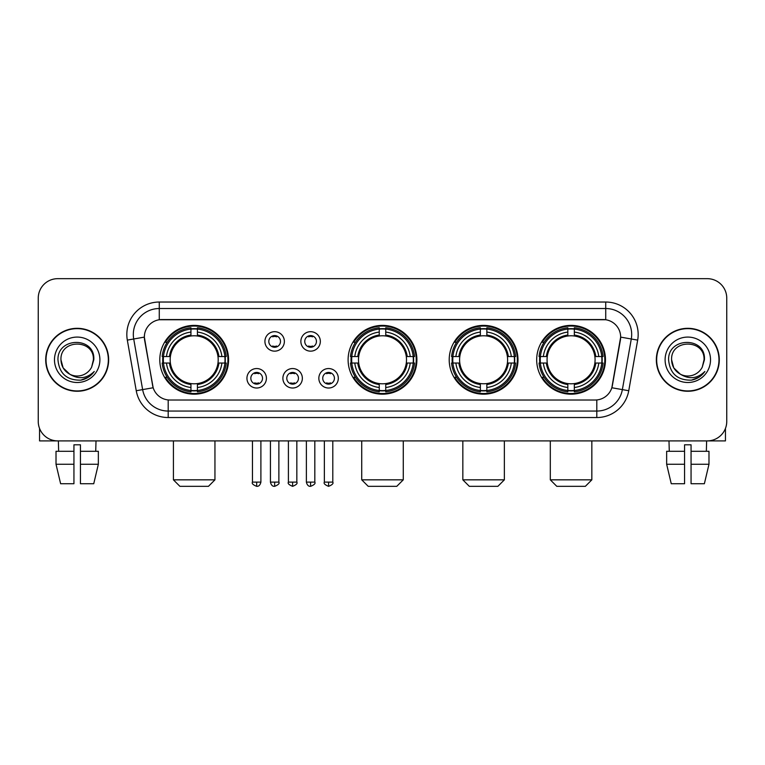<?xml version="1.0" encoding="UTF-8"?>
<svg xmlns="http://www.w3.org/2000/svg" width="765" height="765" viewBox="0 0 765 765"><rect width="100%" height="100%" fill="white"/><g stroke="black" fill="none" stroke-linecap="round" stroke-linejoin="round"><path stroke-width="1.15" d="M348.104 359.789A34.396 34.396 0 0 0 382.5 394.176A34.396 34.396 0 0 0 416.896 359.789A34.396 34.396 0 0 0 382.5 325.393A34.396 34.396 0 0 0 348.104 359.789M449.208 359.789A34.396 34.396 0 0 0 483.604 394.176A34.396 34.396 0 0 0 517.991 359.789A34.396 34.396 0 0 0 483.604 325.393A34.396 34.396 0 0 0 449.208 359.789M536.686 359.789A34.396 34.396 0 0 0 571.073 394.176A34.396 34.396 0 0 0 605.469 359.789A34.396 34.396 0 0 0 571.073 325.393A34.396 34.396 0 0 0 536.686 359.789M159.789 359.789A34.396 34.396 0 0 0 194.186 394.176A34.396 34.396 0 0 0 228.572 359.789A34.396 34.396 0 0 0 194.186 325.393A34.396 34.396 0 0 0 159.789 359.789M266.411 378.283A9.735 9.735 0 0 1 256.677 388.018A9.735 9.735 0 0 1 246.942 378.283A9.735 9.735 0 0 1 256.677 368.548A9.735 9.735 0 0 1 266.411 378.283M250.834 378.283A5.843 5.843 0 0 0 256.677 384.126A5.843 5.843 0 0 0 262.519 378.283A5.843 5.843 0 0 0 256.677 372.44A5.843 5.843 0 0 0 250.834 378.283M302.357 378.283A9.735 9.735 0 0 1 292.622 388.018A9.735 9.735 0 0 1 282.887 378.283A9.735 9.735 0 0 1 292.622 368.548A9.735 9.735 0 0 1 302.357 378.283M286.789 378.283A5.843 5.843 0 0 0 292.622 384.126A5.843 5.843 0 0 0 298.465 378.283A5.843 5.843 0 0 0 292.622 372.44A5.843 5.843 0 0 0 286.789 378.283M338.312 378.283A9.735 9.735 0 0 1 328.577 388.018A9.735 9.735 0 0 1 318.842 378.283A9.735 9.735 0 0 1 328.577 368.548A9.735 9.735 0 0 1 338.312 378.283M322.734 378.283A5.843 5.843 0 0 0 328.577 384.126A5.843 5.843 0 0 0 334.42 378.283A5.843 5.843 0 0 0 328.577 372.44A5.843 5.843 0 0 0 322.734 378.283M284.379 341.42A9.735 9.735 0 0 1 274.654 351.154A9.735 9.735 0 0 1 264.92 341.42A9.735 9.735 0 0 1 274.654 331.694A9.735 9.735 0 0 1 284.379 341.42M268.811 341.42A5.843 5.843 0 0 0 274.654 347.262A5.843 5.843 0 0 0 280.487 341.42A5.843 5.843 0 0 0 274.654 335.586A5.843 5.843 0 0 0 268.811 341.42M320.334 341.42A9.735 9.735 0 0 1 310.6 351.154A9.735 9.735 0 0 1 300.865 341.42A9.735 9.735 0 0 1 310.6 331.694A9.735 9.735 0 0 1 320.334 341.42M304.757 341.42A5.843 5.843 0 0 0 310.6 347.262A5.843 5.843 0 0 0 316.442 341.42A5.843 5.843 0 0 0 310.6 335.586A5.843 5.843 0 0 0 304.757 341.42M136.246 390.733L127.325 340.119A32.446 32.446 0 0 1 159.273 302.032L605.727 302.032A32.446 32.446 0 0 1 637.675 340.119L628.754 390.733A32.446 32.446 0 0 1 596.805 417.537L168.195 417.537A32.446 32.446 0 0 1 136.246 390.733L153.163 387.75L144.614 340.119A17.518 17.518 0 0 1 161.864 319.56L603.136 319.56A17.518 17.518 0 0 1 620.386 340.119L612.373 385.541A17.518 17.518 0 0 1 595.122 400.019L169.878 400.019A17.518 17.518 0 0 1 152.627 385.541L144.346 337.116L133.712 338.991A25.953 25.953 0 0 1 159.273 308.524L605.727 308.524A25.953 25.953 0 0 1 631.288 338.991L622.366 389.605A25.953 25.953 0 0 1 596.805 411.054L168.195 411.054A25.953 25.953 0 0 1 142.634 389.605L133.712 338.991A25.953 25.953 0 0 1 133.32 334.477M162.878 363.031A31.47 31.47 0 0 1 162.878 356.547M539.774 363.031A31.47 31.47 0 0 1 539.774 356.547M452.297 363.031A31.47 31.47 0 0 1 452.297 356.547M351.192 363.031A31.47 31.47 0 0 1 351.192 356.547M45.709 359.789A31.47 31.47 0 0 0 77.189 391.259A31.47 31.47 0 0 0 108.659 359.789A31.47 31.47 0 0 0 77.189 328.319A31.47 31.47 0 0 0 45.709 359.789M656.341 359.789A31.47 31.47 0 0 0 687.812 391.259A31.47 31.47 0 0 0 719.291 359.789A31.47 31.47 0 0 0 687.812 328.319A31.47 31.47 0 0 0 656.341 359.789M159.273 302.032L159.273 319.751L605.727 319.751L605.727 302.032M144.346 337.078L144.537 334.477M595.122 400.019L169.878 400.019M637.675 340.119L620.654 337.116L611.837 387.75L628.754 390.733M612.373 385.541L612.268 386.096M152.732 386.096L152.627 385.541M726.75 298.14A19.469 19.469 0 0 0 707.281 278.67L57.719 278.67A19.469 19.469 0 0 0 38.25 298.14L38.25 421.439A19.469 19.469 0 0 0 57.719 440.898L707.281 440.898A19.469 19.469 0 0 0 726.75 421.439L726.75 298.14L726.75 421.439M38.25 298.14L38.25 421.439M707.281 278.67L57.719 278.67M57.719 440.898L707.281 440.898M108.334 359.789A31.145 31.145 0 0 0 77.189 328.644A31.145 31.145 0 0 0 46.034 359.789A31.145 31.145 0 0 0 77.189 390.934A31.145 31.145 0 0 0 108.334 359.789M69.778 374.219L63.132 367.898L60.961 359.789C59.966 338.857 94.401 338.857 93.407 359.789L91.628 367.171L93.799 359.789C95.405 336.361 57.251 336.935 57.958 359.789C59.249 373.588 66.861 380.377 80.784 380.157C86.445 379.067 90.939 376.17 94.258 371.465C86.77 378.656 78.652 379.593 69.902 374.286A16.228 16.228 0 0 0 91.628 367.171L93.407 360.009M69.902 374.286C64.231 371.159 61.248 366.32 60.961 359.789M54.478 359.789A22.711 22.711 0 0 0 77.189 382.5A22.711 22.711 0 0 0 99.899 359.789A22.711 22.711 0 0 0 77.189 337.078A22.711 22.711 0 0 0 54.478 359.789M94.21 371.532L88.463 377.126M88.329 377.212L80.88 380.138M39.55 428.429L39.55 440.898L114.827 440.898M56.017 451.283L56.017 464.259L60.626 483.729L56.017 464.259L56.017 451.283L73.937 451.283L73.937 444.8L80.43 444.8L80.43 451.283L98.35 451.283L98.35 464.259L93.741 483.729L98.35 464.259L80.43 464.259L80.43 451.283M96.008 440.898L95.721 451.283M73.937 451.283L73.937 483.729L60.626 483.729M56.017 464.259L73.937 464.259M93.741 483.729L80.43 483.729L80.43 464.259M58.37 440.898L58.647 451.283M718.966 359.789A31.145 31.145 0 0 0 687.812 328.644A31.145 31.145 0 0 0 656.666 359.789A31.145 31.145 0 0 0 687.812 390.934A31.145 31.145 0 0 0 718.966 359.789M680.315 374.171L673.764 367.898L671.594 359.789C670.599 338.857 705.034 338.857 704.039 359.789L702.26 367.171L704.431 359.789C706.038 336.361 667.874 336.935 668.591 359.789C669.882 373.588 677.494 380.377 691.407 380.157C697.078 379.067 701.572 376.17 704.89 371.465C697.403 378.656 689.284 379.593 680.534 374.286L680.515 374.276A16.228 16.228 0 0 0 702.26 367.171L704.039 360.009M680.534 374.286C674.864 371.159 671.88 366.32 671.594 359.789M665.101 359.789A22.711 22.711 0 0 0 687.812 382.5A22.711 22.711 0 0 0 710.522 359.789A22.711 22.711 0 0 0 687.812 337.078A22.711 22.711 0 0 0 665.101 359.789M704.842 371.532L699.086 377.126M698.952 377.212L691.512 380.138M208.463 486.33L179.909 486.33L173.416 479.837L214.946 479.837L208.463 486.33M217.977 363.031A24.011 24.011 0 0 0 197.427 335.998L197.427 335.998A24.011 24.011 0 0 0 170.394 363.031A24.011 24.011 0 0 0 217.977 363.031L218.933 363.031L217.977 363.031A24.011 24.011 0 0 1 197.427 383.581L197.427 387.501A27.903 27.903 0 0 0 221.898 363.031L226.211 363.031A32.187 32.187 0 0 1 197.427 391.814L197.427 390.504A30.887 30.887 0 0 0 224.9 363.031M163.528 363.031A30.82 30.82 0 0 1 163.528 356.547M197.427 329.132A30.82 30.82 0 0 0 190.944 329.132M224.834 356.547A30.82 30.82 0 0 1 224.834 363.031M226.211 356.547A32.187 32.187 0 0 0 197.427 327.764L197.427 329.074A30.887 30.887 0 0 1 224.9 356.547L226.211 356.547M162.161 363.031A32.187 32.187 0 0 0 190.944 391.814L190.944 390.504A30.887 30.887 0 0 1 163.471 363.031L162.161 363.031M224.9 356.547L221.898 356.547A27.903 27.903 0 0 0 197.427 332.077L197.427 329.074M197.427 390.504L197.427 387.501M163.471 363.031L166.474 363.031A27.903 27.903 0 0 0 190.944 387.501L190.944 390.504M197.427 332.077L197.427 335.041A24.958 24.958 0 0 1 218.933 356.547L221.898 356.547M221.898 363.031L218.933 363.031A24.958 24.958 0 0 1 197.427 384.537M190.944 387.501L190.944 383.581A24.011 24.011 0 0 1 170.394 363.031L166.474 363.031M217.977 356.547L218.933 356.547M197.427 390.437A30.82 30.82 0 0 1 190.944 390.437M190.944 327.764A32.187 32.187 0 0 0 162.161 356.547L163.471 356.547A30.887 30.887 0 0 1 190.944 329.074L190.944 327.764M190.944 329.074L190.944 332.077A27.903 27.903 0 0 0 166.474 356.547L163.471 356.547M190.944 335.959L190.944 332.077M166.474 356.547L169.438 356.547A24.958 24.958 0 0 1 190.944 335.041M190.944 383.581L190.944 384.537A24.958 24.958 0 0 1 169.438 363.031M167.181 342.271L165.345 342.271A33.746 33.746 0 0 1 227.932 359.789A33.746 33.746 0 0 1 165.345 377.308L167.181 377.308M396.777 486.33L368.223 486.33L361.73 479.837L403.27 479.837L396.777 486.33M406.292 363.031A24.011 24.011 0 0 0 385.742 335.998L385.742 335.998A24.011 24.011 0 0 0 358.709 363.031A24.011 24.011 0 0 0 406.292 363.031L407.248 363.031L406.292 363.031A24.011 24.011 0 0 1 385.742 383.581L385.742 387.501A27.903 27.903 0 0 0 410.212 363.031L414.525 363.031A32.187 32.187 0 0 1 385.742 391.814L385.742 390.504A30.887 30.887 0 0 0 413.215 363.031M351.852 363.031A30.82 30.82 0 0 1 351.852 356.547M385.742 329.132A30.82 30.82 0 0 0 379.258 329.132M413.148 356.547A30.82 30.82 0 0 1 413.148 363.031M414.525 356.547A32.187 32.187 0 0 0 385.742 327.764L385.742 329.074A30.887 30.887 0 0 1 413.215 356.547L414.525 356.547M350.475 363.031A32.187 32.187 0 0 0 379.258 391.814L379.258 390.504A30.887 30.887 0 0 1 351.785 363.031L350.475 363.031M413.215 356.547L410.212 356.547A27.903 27.903 0 0 0 385.742 332.077L385.742 329.074M385.742 390.504L385.742 387.501M351.785 363.031L354.788 363.031A27.903 27.903 0 0 0 379.258 387.501L379.258 390.504M385.742 332.077L385.742 335.041A24.958 24.958 0 0 1 407.248 356.547L410.212 356.547M410.212 363.031L407.248 363.031A24.958 24.958 0 0 1 385.742 384.537M379.258 387.501L379.258 383.581A24.011 24.011 0 0 1 358.709 363.031L354.788 363.031M406.292 356.547L407.248 356.547M385.742 390.437A30.82 30.82 0 0 1 379.258 390.437M379.258 327.764A32.187 32.187 0 0 0 350.475 356.547L351.785 356.547A30.887 30.887 0 0 1 379.258 329.074L379.258 327.764M379.258 329.074L379.258 332.077A27.903 27.903 0 0 0 354.788 356.547L351.785 356.547M379.258 335.959L379.258 332.077M354.788 356.547L357.752 356.547A24.958 24.958 0 0 1 379.258 335.041M379.258 383.581L379.258 384.537A24.958 24.958 0 0 1 357.752 363.031M355.505 342.271L353.659 342.271A33.746 33.746 0 0 1 416.246 359.789A33.746 33.746 0 0 1 353.659 377.308L355.505 377.308M497.881 486.33L469.328 486.33L462.835 479.837L504.365 479.837L497.881 486.33M507.386 363.031A24.011 24.011 0 0 0 486.846 335.998L486.846 335.998A24.011 24.011 0 0 0 459.813 363.031A24.011 24.011 0 0 0 507.386 363.031L508.352 363.031L507.386 363.031A24.011 24.011 0 0 1 486.846 383.581L486.846 387.501A27.903 27.903 0 0 0 511.316 363.031L515.62 363.031A32.187 32.187 0 0 1 486.846 391.814L486.846 390.504A30.887 30.887 0 0 0 514.319 363.031M452.947 363.031A30.82 30.82 0 0 1 452.947 356.547M486.846 329.132A30.82 30.82 0 0 0 480.353 329.132M514.252 356.547A30.82 30.82 0 0 1 514.252 363.031M515.62 356.547A32.187 32.187 0 0 0 486.846 327.764L486.846 329.074A30.887 30.887 0 0 1 514.319 356.547L515.62 356.547M451.58 363.031A32.187 32.187 0 0 0 480.353 391.814L480.353 390.504A30.887 30.887 0 0 1 452.88 363.031L451.58 363.031M514.319 356.547L511.316 356.547A27.903 27.903 0 0 0 486.846 332.077L486.846 329.074M486.846 390.504L486.846 387.501M452.88 363.031L455.883 363.031A27.903 27.903 0 0 0 480.353 387.501L480.353 390.504M486.846 332.077L486.846 335.041A24.958 24.958 0 0 1 508.352 356.547L511.316 356.547M511.316 363.031L508.352 363.031A24.958 24.958 0 0 1 486.846 384.537M480.353 387.501L480.353 383.581A24.011 24.011 0 0 1 459.813 363.031L455.883 363.031M507.386 356.547L508.352 356.547M486.846 390.437A30.82 30.82 0 0 1 480.353 390.437M480.353 327.764A32.187 32.187 0 0 0 451.58 356.547L452.88 356.547A30.887 30.887 0 0 1 480.353 329.074L480.353 327.764M480.353 329.074L480.353 332.077A27.903 27.903 0 0 0 455.883 356.547L452.88 356.547M480.353 335.959L480.353 332.077M455.883 356.547L458.857 356.547A24.958 24.958 0 0 1 480.353 335.041M480.353 383.581L480.353 384.537A24.958 24.958 0 0 1 458.857 363.031M456.6 342.271L454.764 342.271A33.746 33.746 0 0 1 517.341 359.789A33.746 33.746 0 0 1 454.764 377.308L456.6 377.308M585.349 486.33L556.796 486.33L550.312 479.837L591.842 479.837L585.349 486.33M594.864 363.031A24.011 24.011 0 0 0 574.324 335.998L574.324 335.998A24.011 24.011 0 0 0 547.281 363.031A24.011 24.011 0 0 0 594.864 363.031L595.82 363.031L594.864 363.031A24.011 24.011 0 0 1 574.324 383.581L574.324 387.501A27.903 27.903 0 0 0 598.785 363.031L603.097 363.031A32.187 32.187 0 0 1 574.324 391.814L574.324 390.504A30.887 30.887 0 0 0 601.797 363.031M540.425 363.031A30.82 30.82 0 0 1 540.425 356.547M574.324 329.132A30.82 30.82 0 0 0 567.831 329.132M601.73 356.547A30.82 30.82 0 0 1 601.73 363.031M603.097 356.547A32.187 32.187 0 0 0 574.324 327.764L574.324 329.074A30.887 30.887 0 0 1 601.797 356.547L603.097 356.547M539.057 363.031A32.187 32.187 0 0 0 567.831 391.814L567.831 390.504A30.887 30.887 0 0 1 540.358 363.031L539.057 363.031M601.797 356.547L598.785 356.547A27.903 27.903 0 0 0 574.324 332.077L574.324 329.074M574.324 390.504L574.324 387.501M540.358 363.031L543.36 363.031A27.903 27.903 0 0 0 567.831 387.501L567.831 390.504M574.324 332.077L574.324 335.041A24.958 24.958 0 0 1 595.82 356.547L598.785 356.547M598.785 363.031L595.82 363.031A24.958 24.958 0 0 1 574.324 384.537M567.831 387.501L567.831 383.581A24.011 24.011 0 0 1 547.281 363.031L543.36 363.031M594.864 356.547L595.82 356.547M574.324 390.437A30.82 30.82 0 0 1 567.831 390.437M567.831 327.764A32.187 32.187 0 0 0 539.057 356.547L540.358 356.547A30.887 30.887 0 0 1 567.831 329.074L567.831 327.764M567.831 329.074L567.831 332.077A27.903 27.903 0 0 0 543.36 356.547L540.358 356.547M567.831 335.959L567.831 332.077M543.36 356.547L546.325 356.547A24.958 24.958 0 0 1 567.831 335.041M567.831 383.581L567.831 384.537A24.958 24.958 0 0 1 546.325 363.031M544.078 342.271L542.232 342.271A33.746 33.746 0 0 1 604.819 359.789A33.746 33.746 0 0 1 542.232 377.308L544.078 377.308M272.703 346.928L272.703 346.01A4.982 4.982 0 0 0 276.595 346.01L276.595 346.928M276.595 335.921L276.595 336.839A4.982 4.982 0 0 0 272.703 336.839L272.703 335.921M308.649 346.928L308.649 346.01A4.982 4.982 0 0 0 312.55 346.01L312.55 346.928M312.55 335.921L312.55 336.839A4.982 4.982 0 0 0 308.649 336.839L308.649 335.921M254.726 383.791L254.726 382.863A4.982 4.982 0 0 0 258.618 382.863L258.618 383.791M258.618 372.775L258.618 373.703A4.982 4.982 0 0 0 254.726 373.703L254.726 372.775M290.681 383.791L290.681 382.863A4.982 4.982 0 0 0 294.573 382.863L294.573 383.791M294.573 372.775L294.573 373.703A4.982 4.982 0 0 0 290.681 373.703L290.681 372.775M326.626 383.791L326.626 382.863A4.982 4.982 0 0 0 330.518 382.863L330.518 383.791M330.518 372.775L330.518 373.703A4.982 4.982 0 0 0 326.626 373.703L326.626 372.775M725.45 428.429L725.45 440.898L650.173 440.898M684.57 451.283L684.57 464.259L666.65 464.259L671.259 483.729L666.65 464.259L666.65 451.283L684.57 451.283L684.57 444.8L691.063 444.8L691.063 451.283L708.983 451.283L708.983 464.259L704.374 483.729L708.983 464.259L691.063 464.259L691.063 451.283M706.631 440.898L706.353 451.283M684.57 464.259L684.57 483.729L671.259 483.729M704.374 483.729L691.063 483.729L691.063 464.259M668.993 440.898L669.279 451.283M596.805 399.942L596.805 417.537M168.195 417.537L168.195 399.942M127.325 340.119L133.712 338.991M190.944 390.733A31.116 31.116 0 0 0 197.427 390.733M225.13 363.031A31.116 31.116 0 0 0 225.13 356.547M197.427 328.845A31.116 31.116 0 0 0 190.944 328.845M379.258 390.733A31.116 31.116 0 0 0 385.742 390.733M413.444 363.031A31.116 31.116 0 0 0 413.444 356.547M385.742 328.845A31.116 31.116 0 0 0 379.258 328.845M480.353 390.733A31.116 31.116 0 0 0 486.846 390.733M514.549 363.031A31.116 31.116 0 0 0 514.549 356.547M486.846 328.845A31.116 31.116 0 0 0 480.353 328.845M567.831 390.733A31.116 31.116 0 0 0 574.324 390.733M602.017 363.031A31.116 31.116 0 0 0 602.017 356.547M574.324 328.845A31.116 31.116 0 0 0 567.831 328.845M274.654 482.113L270.428 482.113C271.164 485.115 272.579 486.521 274.654 486.33L274.654 482.113L278.871 482.113L278.871 440.898M310.6 482.113L306.382 482.113C307.119 485.115 308.524 486.521 310.6 486.33L310.6 482.113L314.817 482.113L314.817 440.898M256.677 482.113L252.46 482.113C251.599 483.461 253.005 484.867 256.677 486.33L256.677 482.113L260.894 482.113L260.894 440.898M292.622 482.113L288.405 482.113C287.554 483.461 288.96 484.867 292.622 486.33L292.622 482.113L296.839 482.113L296.839 440.898M328.577 482.113L324.36 482.113C323.499 483.461 324.905 484.867 328.577 486.33L328.577 482.113L332.794 482.113L332.794 440.898M214.946 440.898L214.946 479.837M173.416 440.898L173.416 479.837M403.27 440.898L403.27 479.837M361.73 440.898L361.73 479.837M504.365 440.898L504.365 479.837M462.835 440.898L462.835 479.837M591.842 440.898L591.842 479.837M550.312 440.898L550.312 479.837M270.428 482.113L270.428 440.898M278.871 482.113C279.722 483.461 278.317 484.867 274.654 486.33M306.382 482.113L306.382 440.898M314.817 482.113C315.677 483.461 314.272 484.867 310.6 486.33M252.46 482.113L252.46 440.898M260.894 482.113C260.157 485.115 258.752 486.521 256.677 486.33M288.405 482.113L288.405 440.898M296.839 482.113C297.7 483.461 296.294 484.867 292.622 486.33M324.36 482.113L324.36 440.898M332.794 482.113C333.645 483.461 332.24 484.867 328.577 486.33"/></g></svg>
